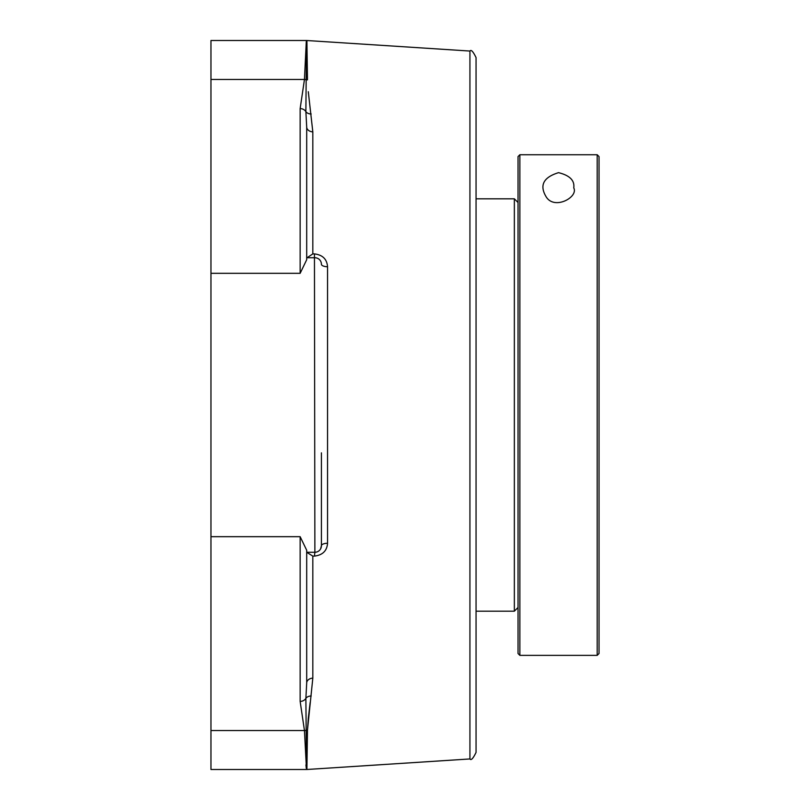 <?xml version="1.0" encoding="UTF-8"?>
<svg xmlns="http://www.w3.org/2000/svg" width="810" height="810" viewBox="0 0 810 810"><rect width="100%" height="100%" fill="white"/><g stroke="black" fill="none" stroke-linecap="round" stroke-linejoin="round"><path stroke-width="1.21" d="M469.932 758.95C471.076 760.671 473.121 758.494 476.057 752.419L476.057 57.581C473.121 51.506 471.076 49.329 469.932 51.05L469.932 758.95L306.909 769.49L307.466 730.124L312.822 678.122L312.822 556.106L314.452 556.106C322.643 555.093 327.007 550.81 327.544 543.237A6.551 2.491 0 0 0 321.418 545.727L320.578 548.937M310.179 702.442L308.306 718.187M308.296 718.298L307.466 730.124A6.551 5.842 -179.3 0 0 306.17 730.316L306.696 768.133A6.551 6.521 -9 0 1 306.271 768.153L305.917 764.903M327.544 543.237L327.544 266.763C326.987 259.19 322.623 254.897 314.452 253.894L312.822 253.894L312.822 131.878L308.296 91.702M308.306 91.814L308.488 93.585M312.822 678.122A6.551 4.911 180 0 0 306.696 683.022L306.696 550.274L300.145 536.686L300.145 701.399L304.459 730.529L306.484 769.5L210.965 769.5L210.965 40.5L306.484 40.5L306.271 41.847A6.551 6.521 -171 0 1 306.696 41.867L306.17 79.684A6.551 5.842 -0.7 0 0 307.466 79.876L306.909 40.52L469.932 51.05M306.696 683.022L305.876 698.382L306.17 730.316A6.551 5.852 -1.6 0 1 304.459 730.529L210.965 730.529L304.459 730.529M314.452 556.106L314.877 552.268L306.696 552.268L312.822 556.106M314.452 253.894L314.877 552.268A6.551 6.551 0 0 0 321.418 545.727L321.418 452.861M327.544 266.763A6.551 2.491 0 0 1 321.418 264.273A6.551 6.551 0 0 0 314.877 257.732L306.696 257.732M312.822 253.894L307.101 257.732M312.822 131.878A6.551 4.911 0 0 1 306.696 126.978L305.876 111.618A6.551 5.852 180 0 0 300.145 108.601L300.145 273.314L306.696 259.726L306.696 126.978M306.271 41.847L304.459 79.471A6.551 5.852 -178.4 0 1 306.17 79.684L305.876 111.618A6.551 5.174 170.3 0 0 311.182 113.997M210.965 79.471L304.459 79.471L300.145 108.601M300.145 701.399A6.551 5.852 0 0 0 305.876 698.382A6.551 5.174 9.7 0 1 311.182 696.003M599.035 219.216L599.035 653.518L599.035 156.583L597.193 154.74L519.868 154.74L518.035 156.583L518.035 653.518L518.035 202.5L514.35 198.815L514.35 611.185L476.057 611.185M518.035 202.5L518.035 156.583L519.868 154.74L519.868 655.361L518.035 653.518M599.035 156.583L597.193 154.74L597.193 655.361L519.868 655.361M573.753 187.88C578.694 197.154 553.858 210.782 545.859 196.303C539.379 185.136 543.601 177.248 558.535 172.662C569.734 175.416 574.806 180.488 573.753 187.88M321.418 545.727A6.551 6.551 0 0 1 314.877 552.268M321.418 264.273A6.551 6.551 0 0 0 314.877 257.732M210.965 536.686L300.145 536.686M210.965 273.314L300.145 273.314M476.057 198.815L514.35 198.815M518.035 607.5L514.35 611.185M599.035 653.518L597.193 655.361"/></g></svg>
